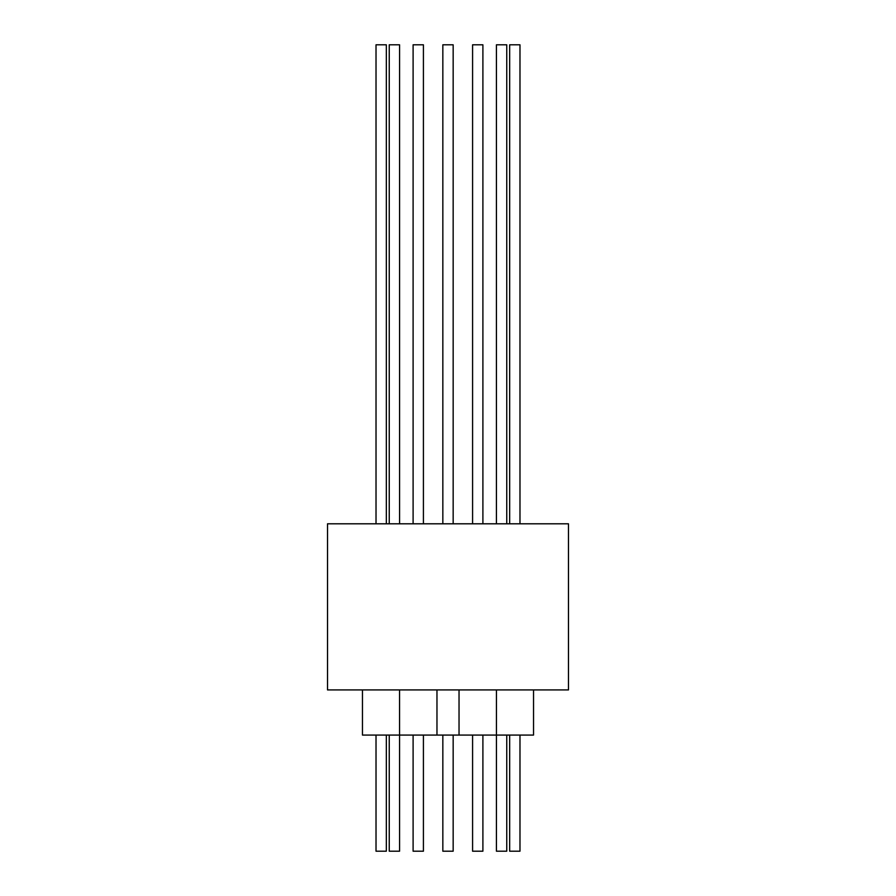 <?xml version="1.0" encoding="UTF-8"?>
<svg xmlns="http://www.w3.org/2000/svg" width="896" height="896" viewBox="0 0 896 896"><rect width="100%" height="100%" fill="white"/><g stroke="black" fill="none" stroke-linecap="round" stroke-linejoin="round"><path stroke-width="1.34" d="M376.018 523.802L376.018 44.8L386.333 44.8L386.333 523.802M389.245 523.802L389.245 44.8L399.571 44.8L399.571 523.802M496.429 523.802L496.429 44.8L506.755 44.8L506.755 523.802M509.667 523.802L509.667 44.8L519.982 44.8L519.982 523.802M472.584 523.802L472.584 44.8L482.899 44.8L482.899 523.802M413.101 523.802L413.101 44.8L423.416 44.8L423.416 523.802M442.837 44.8L442.837 523.802L442.837 44.8L453.163 44.8L453.163 523.802M568.478 523.802L327.522 523.802L327.522 689.92L568.478 689.92L568.478 523.802M436.968 689.92L436.968 735.078L362.466 735.078L362.466 689.92M436.968 735.078L459.032 735.078L459.032 689.92M533.534 689.92L533.534 735.078L459.032 735.078M389.245 735.078L389.245 851.2L399.571 851.2L399.549 689.92M442.837 851.2L442.837 735.078L442.837 851.2L453.163 851.2L453.163 735.078M413.101 735.078L413.101 851.2L423.416 851.2L423.416 735.078M472.584 735.078L472.584 851.2L482.899 851.2L482.899 735.078M509.667 735.078L509.667 851.2L519.982 851.2L519.982 735.078M496.451 689.92L496.429 851.2L506.755 851.2L506.755 735.078M376.018 735.078L376.018 851.2L386.333 851.2L386.333 735.078"/></g></svg>
